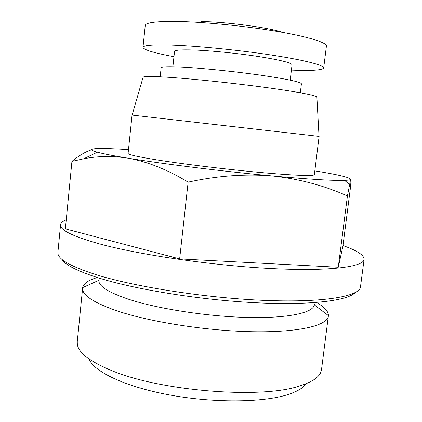<?xml version="1.0" encoding="UTF-8"?>
<svg xmlns="http://www.w3.org/2000/svg" width="422" height="422" viewBox="0 0 422 422"><rect width="100%" height="100%" fill="white"/><g stroke="black" fill="none" stroke-linecap="round" stroke-linejoin="round"><path stroke-width="0.63" d="M173.964 56.701C154.104 52.982 143.775 49.87 142.979 47.369L145.252 25.468C145.611 22.762 155.074 21.411 173.637 21.422C199.448 21.569 241.384 25.494 274.358 30.954C307.406 36.419 327.061 42.511 326.412 46.109L323.7 67.963C322.361 70.221 311.594 70.928 291.407 70.084M142.979 47.369C143.269 45.328 152.648 44.568 171.11 45.08C196.784 45.898 238.578 50.012 271.515 55.055C304.52 60.098 324.233 65.252 323.7 67.963M306.156 383.672C303.27 387.971 297.077 391.642 287.588 394.675C262.727 402.635 213.258 403.121 169.058 394.865C124.801 386.631 93.578 371.502 89.053 358.937M317.908 303.344C324.951 307.538 328.453 311.626 328.416 315.614L321.506 369.683L320.778 372.336C318.568 377.669 311.578 382.19 299.805 385.898C261.355 399.465 157.506 390.967 109.351 369.598C89.39 361.021 78.724 352.686 77.358 344.6L77.247 341.852L82.67 287.614C83.535 283.721 87.866 280.524 95.673 278.024M328.379 316.025C327.53 325.457 299.319 332.541 252.704 331.729C206.2 330.948 148.465 321.775 115.496 310.355C92.835 302.247 81.873 294.804 82.617 288.026M172.888 66.755L174.529 51.452C174.829 50.076 181.312 49.601 193.967 50.012C210.926 50.635 237.401 53.293 258.354 56.501C280.229 59.993 291.454 62.772 292.04 64.84L290.199 80.122M328.416 315.614L314.29 304.853C313.435 312.728 288.585 318.373 248.21 317.476C207.925 316.606 157.965 308.883 128.752 299.309C108.343 292.404 98.379 286.074 98.859 280.308L82.67 287.614M160.181 76.799L161.13 67.81C161.394 66.618 168.921 66.412 183.712 67.193C203.805 68.311 235.698 71.608 260.938 75.211C287.224 79.093 300.717 81.952 301.413 83.793L300.322 92.766M143.021 77.437L143.111 77.131C144.313 76.203 153.276 76.287 169.997 77.384C194.12 79.014 233.018 83.087 264.399 87.307C295.838 91.537 315.783 95.319 316.88 96.933L316.896 97.25M132.054 115.09L319.111 136.401L314.353 174.624C314.358 176.222 293.512 175.526 259.203 172.355C224.973 169.196 181.956 163.921 155.934 159.732C137.324 156.694 128.045 154.584 128.093 153.402L132.054 115.09M66.259 219.836C62.704 221.223 60.805 222.869 60.562 224.784L57.904 252.309C57.049 258.765 69.857 266.25 96.321 274.759C136.206 287.218 208.806 298.401 267.126 300.496C325.594 302.637 359.797 296.107 360.493 286.786L364.096 259.366C364.075 255.088 357.044 250.499 342.991 245.599M60.562 224.784C59.824 230.016 72.784 236.383 99.444 243.884C139.619 254.888 212.561 265.565 270.993 268.529C329.571 271.531 363.637 266.941 364.096 259.366M61.733 259.155C65.057 264.879 77.347 271.135 98.611 277.929C135.32 289.466 199.817 299.915 254.962 302.701C310.202 305.512 347.77 300.712 355.218 292.594M201.479 21.654C222.98 21.411 269.916 27.678 282.286 32.315M128.483 149.631C115.306 148.771 105.373 148.407 98.69 148.549C89.87 148.744 89.432 149.968 97.382 152.21C103.158 153.772 113.212 155.734 127.528 158.092C162.196 163.826 223.871 171.485 272.311 175.953C308.936 179.292 333.016 180.764 344.547 180.373C348.403 180.226 350.434 179.872 350.64 179.308C350.012 177.467 338.075 174.65 314.817 170.857M91.68 149.741C85.597 151.677 79.014 155.554 71.935 161.378L83.53 158.82C97.435 156.04 112.104 155.797 127.528 158.092C147.273 161.552 167.476 169.565 188.133 182.14C217.072 175.789 245.135 173.727 272.311 175.953C299.346 178.928 324.386 185.606 347.427 195.987L350.64 179.308C351.062 178.606 351.03 181.122 350.555 186.862L342.907 246.258L338.265 267.253L347.427 195.987M71.935 161.378L65.384 228.851L179.651 258.913L188.133 182.14M179.651 258.913L338.265 267.253M98.864 280.234L98.912 279.775M143.111 77.131L132.123 115.095M314.3 304.779L314.358 304.32M316.88 96.933L319.043 136.396M97.382 152.21L83.53 158.82M344.547 180.373L349.495 184.308"/></g></svg>
